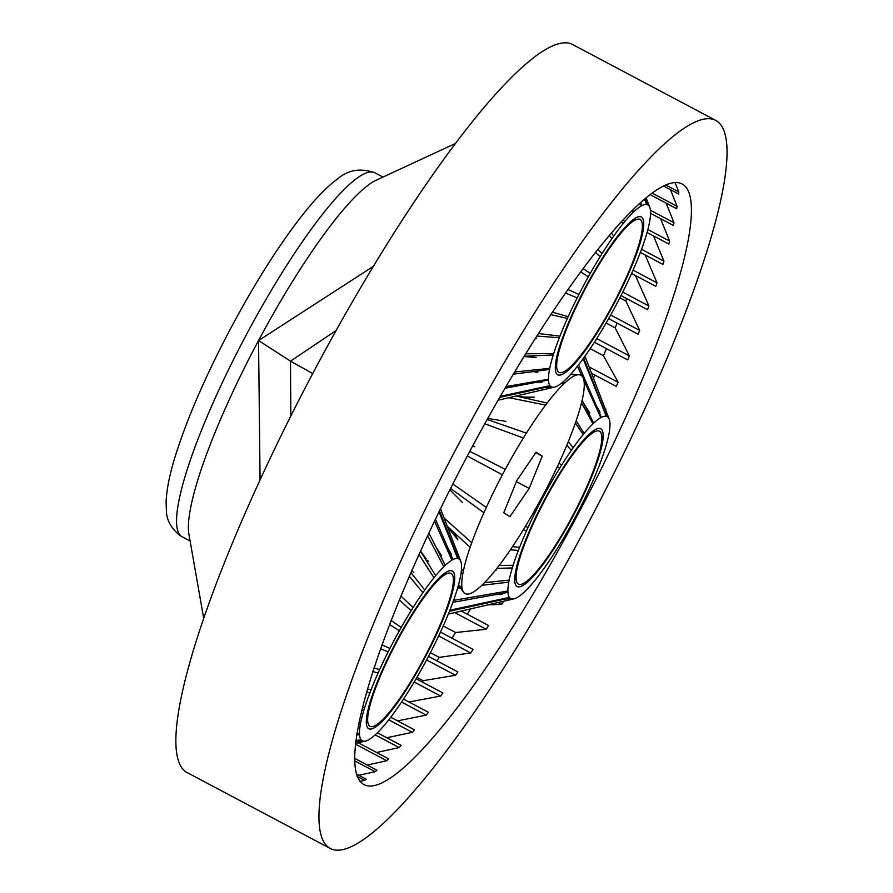 <?xml version="1.0" encoding="UTF-8"?>
<svg xmlns="http://www.w3.org/2000/svg" width="893" height="893" viewBox="0 0 893 893"><rect width="100%" height="100%" fill="white"/><g stroke="black" fill="none" stroke-linecap="round" stroke-linejoin="round"><path stroke-width="1.34" d="M401.504 696.92A89.244 16.42 -62.1 0 1 366.744 725.842A89.244 16.42 -62.1 0 1 396.023 642.134A89.244 16.42 -62.1 0 1 448.889 570.94A89.244 16.42 -62.1 0 1 446.366 610.968A89.244 16.42 -62.1 0 1 401.504 696.92M439.468 510.807L458.355 558.661A102.974 18.943 -62.1 0 1 459.951 559.844A102.974 18.943 -62.1 0 1 460.922 561.686A102.974 18.943 117.9 0 1 461.19 562.668A102.974 18.943 -62.1 0 1 461.469 569.656A102.974 18.943 117.9 0 1 461.301 571.364A102.974 18.943 -62.1 0 1 459.27 581.935A102.974 18.943 117.9 0 1 458.667 584.301A102.974 18.943 -62.1 0 1 454.448 597.886A102.974 18.943 117.9 0 1 453.432 600.766A102.974 18.943 -62.1 0 1 447.259 616.628A102.974 18.943 117.9 0 1 445.897 619.876A102.974 18.943 -62.1 0 1 437.324 638.763A102.974 18.943 -62.1 0 1 436.443 640.594A102.974 18.943 -62.1 0 1 426.586 659.983A102.974 18.943 -62.1 0 1 425.604 661.825A102.974 18.943 -62.1 0 1 414.977 680.667A102.974 18.943 -62.1 0 1 413.939 682.397A102.974 18.943 -62.1 0 1 403.402 699.252A102.974 18.943 -62.1 0 1 402.408 700.759A102.974 18.943 -62.1 0 1 392.217 715.271A102.974 18.943 -62.1 0 1 391.29 716.51A102.974 18.943 -62.1 0 1 381.981 727.94A102.974 18.943 117.9 0 1 380.396 729.681A102.974 18.943 -62.1 0 1 372.984 736.781A102.974 18.943 117.9 0 1 371.7 737.785A102.974 18.943 -62.1 0 1 366.018 740.944A102.974 18.943 117.9 0 1 365.538 741.067A102.974 18.943 117.9 0 0 366.018 740.944A102.974 18.943 -62.1 0 0 371.7 737.785A102.974 18.943 117.9 0 0 372.984 736.781A102.974 18.943 -62.1 0 0 380.396 729.681A102.974 18.943 117.9 0 0 381.981 727.94A102.974 18.943 -62.1 0 0 391.29 716.51A102.974 18.943 -62.1 0 1 381.981 727.94A102.974 18.943 117.9 0 1 380.396 729.681A102.974 18.943 -62.1 0 1 372.984 736.781A102.974 18.943 117.9 0 1 371.7 737.785A102.974 18.943 -62.1 0 1 366.018 740.944A102.974 18.943 117.9 0 1 365.538 741.067L355.47 743.4M435.416 519.19L452.941 559.576A102.974 18.943 -62.1 0 1 457.651 558.471A102.974 18.943 117.9 0 1 458.355 558.661A102.974 18.943 -62.1 0 1 459.951 559.844A102.974 18.943 -62.1 0 0 458.355 558.661L456.569 554.129L459.125 558.851L456.569 554.129L458.355 558.661A102.974 18.943 117.9 0 0 457.651 558.471L439.01 511.756M458.355 558.661A102.974 18.943 117.9 0 0 457.651 558.471A102.974 18.943 -62.1 0 0 452.941 559.576L448.141 548.503L452.941 559.576A102.974 18.943 117.9 0 0 451.836 560.19L434.5 521.088M428.852 532.998L445.25 565.358A102.974 18.943 -62.1 0 1 451.836 560.19A102.974 18.943 117.9 0 1 452.941 559.576A102.974 18.943 -62.1 0 1 457.651 558.471M452.941 559.576A102.974 18.943 117.9 0 0 451.836 560.19A102.974 18.943 -62.1 0 0 445.25 565.358L435.672 546.449L445.25 565.358A102.974 18.943 117.9 0 0 443.81 566.731L427.602 535.688M420.469 551.16L435.672 575.684A102.974 18.943 -62.1 0 1 443.81 566.731A102.974 18.943 117.9 0 1 445.25 565.358A102.974 18.943 -62.1 0 1 451.836 560.19M445.25 565.358A102.974 18.943 117.9 0 0 443.81 566.731A102.974 18.943 -62.1 0 0 435.672 575.684A102.974 18.943 117.9 0 0 433.976 577.76L418.973 554.453M410.936 572.547L424.744 590.016A102.974 18.943 -62.1 0 1 433.976 577.76A102.974 18.943 117.9 0 1 435.672 575.684A102.974 18.943 -62.1 0 1 443.81 566.731M435.672 575.684A102.974 18.943 117.9 0 0 433.976 577.76A102.974 18.943 -62.1 0 0 424.744 590.016A102.974 18.943 117.9 0 0 422.88 592.673L409.329 576.253M400.946 596.044L413.057 607.564A102.974 18.943 -62.1 0 1 422.88 592.673A102.974 18.943 117.9 0 1 424.744 590.016A102.974 18.943 -62.1 0 1 433.976 577.76M424.744 590.016A102.974 18.943 117.9 0 0 422.88 592.673A102.974 18.943 -62.1 0 0 413.057 607.564A102.974 18.943 117.9 0 0 411.126 610.667L399.316 599.973M391.112 620.501L401.225 627.399A102.974 18.943 -62.1 0 1 411.126 610.667A102.974 18.943 117.9 0 1 413.057 607.564A102.974 18.943 -62.1 0 1 422.88 592.673M413.057 607.564A102.974 18.943 117.9 0 0 411.126 610.667A102.974 18.943 -62.1 0 0 401.225 627.399A102.974 18.943 117.9 0 0 399.338 630.771L389.56 624.486M381.97 644.835L389.895 648.441A102.974 18.943 -62.1 0 1 399.338 630.771A102.974 18.943 117.9 0 1 401.225 627.399A102.974 18.943 -62.1 0 1 411.126 610.667M401.225 627.399A102.974 18.943 117.9 0 0 399.338 630.771A102.974 18.943 -62.1 0 0 389.895 648.441A102.974 18.943 117.9 0 0 388.142 651.901L380.574 648.709M373.955 668.031L379.681 669.549A102.974 18.943 -62.1 0 1 388.142 651.901A102.974 18.943 117.9 0 1 389.895 648.441A102.974 18.943 -62.1 0 1 399.338 630.771M389.895 648.441A102.974 18.943 117.9 0 0 388.142 651.901A102.974 18.943 -62.1 0 0 379.681 669.549A102.974 18.943 117.9 0 0 378.163 672.92L372.783 671.625M367.38 689.184L371.131 689.608A102.974 18.943 -62.1 0 1 378.163 672.92A102.974 18.943 117.9 0 1 379.681 669.549A102.974 18.943 -62.1 0 1 388.142 651.901M379.681 669.549A102.974 18.943 117.9 0 0 378.163 672.92A102.974 18.943 -62.1 0 0 371.131 689.608A102.974 18.943 117.9 0 0 369.936 692.689L366.465 692.376M362.391 707.535L364.701 707.513A102.974 18.943 -62.1 0 1 369.936 692.689A102.974 18.943 117.9 0 1 371.131 689.608A102.974 18.943 -62.1 0 1 378.163 672.92M371.131 689.608A102.974 18.943 117.9 0 0 369.936 692.689A102.974 18.943 -62.1 0 0 364.701 707.513A102.974 18.943 117.9 0 0 363.886 710.158L361.732 710.214M358.941 722.504L360.75 722.314A102.974 18.943 -62.1 0 1 363.886 710.158A102.974 18.943 117.9 0 1 364.701 707.513A102.974 18.943 -62.1 0 1 369.936 692.689M364.701 707.513A102.974 18.943 117.9 0 0 363.886 710.158A102.974 18.943 -62.1 0 0 360.75 722.314A102.974 18.943 117.9 0 0 360.348 724.368L358.517 724.58M356.854 733.655L359.477 733.209A102.974 18.943 -62.1 0 1 360.348 724.368A102.974 18.943 117.9 0 1 360.75 722.314A102.974 18.943 -62.1 0 1 363.886 710.158M360.75 722.314A102.974 18.943 117.9 0 0 360.348 724.368A102.974 18.943 -62.1 0 0 359.477 733.209A102.974 18.943 117.9 0 0 359.522 734.559L356.62 735.084M355.805 740.71L360.951 739.594A102.974 18.943 -62.1 0 1 359.522 734.559A102.974 18.943 117.9 0 1 359.477 733.209A102.974 18.943 -62.1 0 1 360.348 724.368M359.477 733.209A102.974 18.943 117.9 0 0 359.522 734.559A102.974 18.943 -62.1 0 0 360.951 739.594A102.974 18.943 117.9 0 0 361.453 740.185L355.715 741.447M355.47 743.389L365.103 741.157A102.974 18.943 -62.1 0 1 361.453 740.185L355.827 741.424L361.23 740.877L355.827 741.424L361.453 740.185A102.974 18.943 117.9 0 1 360.951 739.594A102.974 18.943 -62.1 0 1 359.522 734.559M361.453 740.185A102.974 18.943 -62.1 0 0 365.103 741.157A102.974 18.943 117.9 0 0 365.538 741.067A102.974 18.943 117.9 0 1 365.103 741.157A102.974 18.943 -62.1 0 1 361.453 740.185A102.974 18.943 117.9 0 1 360.951 739.594M460.699 561.105L440.506 508.686M452.561 571.107A89.244 16.42 -62.1 0 1 420.703 665.508A89.244 16.42 -62.1 0 1 366.744 725.842A89.244 16.42 -62.1 0 1 396.023 642.134A89.244 16.42 -62.1 0 1 448.889 570.94A89.244 16.42 -62.1 0 1 452.561 571.107M413.939 682.397A102.974 18.943 -62.1 0 1 403.402 699.252A102.974 18.943 -62.1 0 1 402.408 700.759A102.974 18.943 -62.1 0 1 392.217 715.271A102.974 18.943 -62.1 0 1 391.29 716.51A102.974 18.943 -62.1 0 0 392.217 715.271A102.974 18.943 -62.1 0 0 402.408 700.759A102.974 18.943 -62.1 0 0 403.402 699.252A102.974 18.943 -62.1 0 0 413.939 682.397A102.974 18.943 -62.1 0 0 414.977 680.667A102.974 18.943 -62.1 0 1 413.939 682.397M425.604 661.825A102.974 18.943 -62.1 0 1 414.977 680.667A102.974 18.943 -62.1 0 0 425.604 661.825A102.974 18.943 -62.1 0 0 426.586 659.983A102.974 18.943 -62.1 0 1 425.604 661.825M436.443 640.594A102.974 18.943 -62.1 0 1 426.586 659.983A102.974 18.943 -62.1 0 0 436.443 640.594A102.974 18.943 -62.1 0 0 437.324 638.763A102.974 18.943 -62.1 0 1 436.443 640.594M445.897 619.876A102.974 18.943 -62.1 0 1 437.324 638.763A102.974 18.943 -62.1 0 0 445.897 619.876A102.974 18.943 117.9 0 0 447.259 616.628A102.974 18.943 -62.1 0 0 453.432 600.766A102.974 18.943 117.9 0 0 454.448 597.886A102.974 18.943 -62.1 0 0 458.667 584.301A102.974 18.943 117.9 0 0 459.27 581.935A102.974 18.943 -62.1 0 0 461.301 571.364A102.974 18.943 117.9 0 0 461.469 569.656A102.974 18.943 -62.1 0 0 461.19 562.668A102.974 18.943 117.9 0 0 460.922 561.686A102.974 18.943 -62.1 0 0 459.951 559.844A102.974 18.943 -62.1 0 1 460.922 561.686A102.974 18.943 117.9 0 1 461.19 562.668A102.974 18.943 -62.1 0 1 461.469 569.656A102.974 18.943 117.9 0 1 461.301 571.364A102.974 18.943 -62.1 0 1 459.27 581.935A102.974 18.943 117.9 0 1 458.667 584.301A102.974 18.943 -62.1 0 1 454.448 597.886A102.974 18.943 117.9 0 1 453.432 600.766A102.974 18.943 -62.1 0 1 447.259 616.628A102.974 18.943 117.9 0 1 445.897 619.876M377.527 681.459A89.244 16.42 -62.1 0 1 448.889 570.94A89.244 16.42 -62.1 0 1 425.035 657.516A89.244 16.42 -62.1 0 1 366.744 725.842A89.244 16.42 -62.1 0 1 377.527 681.459M600.978 428.897A89.244 16.42 -62.1 0 1 569.12 523.287A89.244 16.42 -62.1 0 1 515.161 583.631A89.244 16.42 -62.1 0 1 544.451 499.924A89.244 16.42 -62.1 0 1 597.305 428.718A89.244 16.42 -62.1 0 1 600.978 428.897M568.294 441.644L573.172 447.795A102.974 18.943 -62.1 0 1 583.196 434.567A102.974 18.943 -62.1 0 1 584.1 433.473A102.974 18.943 -62.1 0 1 592.907 423.862A102.974 18.943 -62.1 0 1 593.666 423.137A102.974 18.943 -62.1 0 1 600.788 417.667A102.974 18.943 -62.1 0 1 601.369 417.366A102.974 18.943 -62.1 0 1 606.302 416.305A102.974 18.943 -62.1 0 1 606.671 416.406A102.974 18.943 -62.1 0 1 608.367 417.623A102.974 18.943 -62.1 0 1 609.383 419.621A102.974 18.943 -62.1 0 1 609.528 420.123A102.974 18.943 -62.1 0 1 609.886 427.434A102.974 18.943 117.9 0 1 609.718 429.153A102.974 18.943 -62.1 0 1 607.698 439.724A102.974 18.943 117.9 0 1 607.084 442.091A102.974 18.943 -62.1 0 1 602.875 455.664A102.974 18.943 117.9 0 1 601.86 458.544A102.974 18.943 -62.1 0 1 595.676 474.417A102.974 18.943 117.9 0 1 594.314 477.655A102.974 18.943 -62.1 0 1 586.511 494.945A102.974 18.943 117.9 0 1 584.87 498.383A102.974 18.943 -62.1 0 1 575.851 516.165A102.974 18.943 117.9 0 1 574.02 519.603A102.974 18.943 -62.1 0 1 564.287 536.927A102.974 18.943 117.9 0 1 562.367 540.176A102.974 18.943 -62.1 0 1 552.432 556.105A102.974 18.943 117.9 0 1 550.523 558.996A102.974 18.943 -62.1 0 1 540.924 572.67A102.974 18.943 117.9 0 1 539.138 575.047A102.974 18.943 -62.1 0 1 530.397 585.719A102.974 18.943 117.9 0 1 528.812 587.46A102.974 18.943 -62.1 0 1 521.4 594.571A102.974 18.943 117.9 0 1 520.128 595.575A102.974 18.943 -62.1 0 1 514.435 598.723A102.974 18.943 117.9 0 1 513.955 598.857A102.974 18.943 117.9 0 0 514.435 598.723A102.974 18.943 -62.1 0 0 520.128 595.575A102.974 18.943 117.9 0 0 521.4 594.571A102.974 18.943 -62.1 0 0 528.812 587.46A102.974 18.943 117.9 0 0 530.397 585.719A102.974 18.943 -62.1 0 0 539.138 575.047A102.974 18.943 117.9 0 0 540.924 572.67A102.974 18.943 -62.1 0 0 550.523 558.996A102.974 18.943 117.9 0 0 552.432 556.105A102.974 18.943 -62.1 0 0 562.367 540.176A102.974 18.943 117.9 0 0 564.287 536.927A102.974 18.943 -62.1 0 0 574.02 519.603A102.974 18.943 117.9 0 0 575.851 516.165A102.974 18.943 -62.1 0 0 584.87 498.383A102.974 18.943 117.9 0 0 586.511 494.945A102.974 18.943 -62.1 0 0 594.314 477.655A102.974 18.943 117.9 0 0 595.676 474.417A102.974 18.943 -62.1 0 0 601.86 458.544A102.974 18.943 117.9 0 0 602.875 455.664A102.974 18.943 -62.1 0 0 607.084 442.091A102.974 18.943 117.9 0 0 607.698 439.724A102.974 18.943 -62.1 0 0 609.718 429.153A102.974 18.943 117.9 0 0 609.886 427.434A102.974 18.943 -62.1 0 0 609.528 420.123A102.974 18.943 -62.1 0 1 609.886 427.434A102.974 18.943 117.9 0 1 609.718 429.153A102.974 18.943 -62.1 0 1 607.698 439.724A102.974 18.943 117.9 0 1 607.084 442.091A102.974 18.943 -62.1 0 1 602.875 455.664A102.974 18.943 117.9 0 1 601.86 458.544A102.974 18.943 -62.1 0 1 595.676 474.417A102.974 18.943 117.9 0 1 594.314 477.655A102.974 18.943 -62.1 0 1 586.511 494.945A102.974 18.943 117.9 0 1 584.87 498.383A102.974 18.943 -62.1 0 1 575.851 516.165A102.974 18.943 117.9 0 1 574.02 519.603A102.974 18.943 -62.1 0 1 564.287 536.927A102.974 18.943 117.9 0 1 562.367 540.176A102.974 18.943 -62.1 0 1 552.432 556.105A102.974 18.943 117.9 0 1 550.523 558.996A102.974 18.943 -62.1 0 1 540.924 572.67A102.974 18.943 117.9 0 1 539.138 575.047A102.974 18.943 -62.1 0 1 530.397 585.719A102.974 18.943 117.9 0 1 528.812 587.46A102.974 18.943 -62.1 0 1 521.4 594.571A102.974 18.943 117.9 0 1 520.128 595.575A102.974 18.943 -62.1 0 1 514.435 598.723A102.974 18.943 117.9 0 1 513.955 598.857L448.308 614.083M558.996 462.998L561.474 465.353A102.974 18.943 -62.1 0 1 571.308 450.452A102.974 18.943 117.9 0 1 573.172 447.795A102.974 18.943 -62.1 0 1 583.196 434.567L575.416 422.936L583.196 434.567A102.974 18.943 -62.1 0 0 573.172 447.795A102.974 18.943 117.9 0 0 571.308 450.452L566.876 445.094M573.172 447.795A102.974 18.943 117.9 0 0 571.308 450.452A102.974 18.943 -62.1 0 0 561.474 465.353A102.974 18.943 117.9 0 0 559.543 468.445L557.377 466.481M548.592 484.464L549.641 485.178A102.974 18.943 -62.1 0 1 559.543 468.445A102.974 18.943 117.9 0 1 561.474 465.353A102.974 18.943 -62.1 0 1 571.308 450.452M561.474 465.353A102.974 18.943 117.9 0 0 559.543 468.445A102.974 18.943 -62.1 0 0 549.641 485.178A102.974 18.943 117.9 0 0 547.755 488.549L546.817 487.946M537.296 505.762L538.323 506.219A102.974 18.943 -62.1 0 1 547.755 488.549A102.974 18.943 117.9 0 1 549.641 485.178A102.974 18.943 -62.1 0 1 559.543 468.445M549.641 485.178A102.974 18.943 117.9 0 0 547.755 488.549A102.974 18.943 -62.1 0 0 538.323 506.219A102.974 18.943 117.9 0 0 536.57 509.68L535.387 509.189M525.263 526.58L528.098 527.339A102.974 18.943 -62.1 0 1 536.57 509.68A102.974 18.943 117.9 0 1 538.323 506.219A102.974 18.943 -62.1 0 1 547.755 488.549M538.323 506.219A102.974 18.943 117.9 0 0 536.57 509.68A102.974 18.943 -62.1 0 0 528.098 527.339A102.974 18.943 117.9 0 0 526.591 530.699L523.242 529.895M512.56 546.605L519.547 547.387A102.974 18.943 -62.1 0 1 526.591 530.699A102.974 18.943 117.9 0 1 528.098 527.339A102.974 18.943 -62.1 0 1 536.57 509.68M528.098 527.339A102.974 18.943 117.9 0 0 526.591 530.699A102.974 18.943 -62.1 0 0 519.547 547.387A102.974 18.943 117.9 0 0 518.353 550.479L510.428 549.753M499.165 565.436L513.118 565.302A102.974 18.943 -62.1 0 1 518.353 550.479A102.974 18.943 117.9 0 1 519.547 547.387A102.974 18.943 -62.1 0 1 526.591 530.699M519.547 547.387A102.974 18.943 117.9 0 0 518.353 550.479A102.974 18.943 -62.1 0 0 513.118 565.302A102.974 18.943 117.9 0 0 512.303 567.937L496.91 568.361M484.542 582.671L509.166 580.093A102.974 18.943 -62.1 0 1 512.303 567.937A102.974 18.943 117.9 0 1 513.118 565.302A102.974 18.943 -62.1 0 1 518.353 550.479M513.118 565.302A102.974 18.943 117.9 0 0 512.303 567.937A102.974 18.943 -62.1 0 0 509.166 580.093A102.974 18.943 117.9 0 0 508.776 582.147L481.874 585.317M453.566 600.386L507.894 590.987A102.974 18.943 -62.1 0 1 508.776 582.147L486.294 584.792L508.776 582.147A102.974 18.943 117.9 0 1 509.166 580.093A102.974 18.943 -62.1 0 1 512.303 567.937M509.166 580.093A102.974 18.943 117.9 0 0 508.776 582.147A102.974 18.943 -62.1 0 0 507.894 590.987A102.974 18.943 117.9 0 0 507.95 592.349L452.863 602.362M449.86 610.22L509.367 597.384A102.974 18.943 -62.1 0 1 507.95 592.349L495.012 594.693L502.435 594.146M508.776 582.147A102.974 18.943 -62.1 0 0 507.894 590.987A102.974 18.943 117.9 0 0 507.95 592.349A102.974 18.943 -62.1 0 0 509.367 597.384A102.974 18.943 117.9 0 0 509.87 597.975L449.447 611.281M448.319 614.071L513.52 598.935A102.974 18.943 -62.1 0 1 509.87 597.975L504.244 599.214L509.646 598.667M507.894 590.987A102.974 18.943 117.9 0 0 507.95 592.349A102.974 18.943 -62.1 0 0 509.367 597.384A102.974 18.943 117.9 0 0 509.87 597.975A102.974 18.943 -62.1 0 0 513.52 598.935A102.974 18.943 117.9 0 0 513.955 598.857A102.974 18.943 117.9 0 1 513.52 598.935A102.974 18.943 -62.1 0 1 509.87 597.975L504.244 599.214L509.657 598.667M583.14 358.707L606.302 416.305A102.974 18.943 -62.1 0 1 606.671 416.406A102.974 18.943 -62.1 0 1 608.367 417.623A102.974 18.943 -62.1 0 1 609.383 419.621A102.974 18.943 -62.1 0 1 609.528 420.123A102.974 18.943 -62.1 0 0 609.383 419.621A102.974 18.943 -62.1 0 0 608.367 417.623A102.974 18.943 -62.1 0 0 606.671 416.406L604.728 411.461L606.671 416.406A102.974 18.943 -62.1 0 0 606.302 416.305A102.974 18.943 -62.1 0 0 601.369 417.366A102.974 18.943 -62.1 0 1 606.302 416.305L583.14 358.707L606.302 416.305M578.552 364.813L601.369 417.366A102.974 18.943 -62.1 0 0 600.788 417.667A102.974 18.943 -62.1 0 1 601.369 417.366L596.312 405.712L601.369 417.366M583.687 357.959L606.671 416.406M584.96 356.184L609.059 418.761M460.375 587.84L457.573 588.163M576.186 420.715L584.1 433.473A102.974 18.943 -62.1 0 1 592.907 423.862A102.974 18.943 -62.1 0 1 593.666 423.137A102.974 18.943 -62.1 0 1 600.788 417.667L583.944 380.541L600.788 417.667A102.974 18.943 -62.1 0 0 593.666 423.137L583.497 403.067L593.666 423.137A102.974 18.943 -62.1 0 0 592.907 423.862L581.544 402.765L592.907 423.862A102.974 18.943 -62.1 0 0 584.1 433.473A102.974 18.943 -62.1 0 0 583.196 434.567A102.974 18.943 -62.1 0 1 584.1 433.473L576.186 420.715L584.1 433.473M582.124 400.354L593.666 423.137M577.447 366.219L581.868 375.975M525.944 539.238A89.244 16.42 -62.1 0 1 597.305 428.718A89.244 16.42 -62.1 0 1 573.451 515.306A89.244 16.42 -62.1 0 1 515.161 583.631A89.244 16.42 -62.1 0 1 525.944 539.238M549.921 554.709A89.244 16.42 -62.1 0 1 515.161 583.631A89.244 16.42 -62.1 0 1 544.451 499.924A89.244 16.42 -62.1 0 1 597.305 428.718A89.244 16.42 -62.1 0 1 594.783 468.758A89.244 16.42 -62.1 0 1 549.921 554.709M509.367 597.384A102.974 18.943 117.9 0 0 509.87 597.975M507.95 592.349L495.012 594.693L502 594.124L495.012 594.693M575.416 422.936L583.196 434.567M581.544 402.765L592.907 423.862M583.944 380.541L600.788 417.667M566.53 327.485A89.244 16.42 -62.1 0 1 637.892 216.966A89.244 16.42 -62.1 0 1 614.038 303.553A89.244 16.42 -62.1 0 1 555.747 371.879A89.244 16.42 -62.1 0 1 566.53 327.485M500.359 396.336L549.954 385.631A102.974 18.943 -62.1 0 1 548.492 379.971A102.974 18.943 -62.1 0 1 548.469 379.235A102.974 18.943 -62.1 0 1 549.53 369.456A102.974 18.943 -62.1 0 1 549.742 368.34A102.974 18.943 -62.1 0 1 553.258 354.967A102.974 18.943 -62.1 0 1 553.705 353.55A102.974 18.943 -62.1 0 1 559.308 337.744A102.974 18.943 -62.1 0 1 559.933 336.136A102.974 18.943 -62.1 0 1 567.412 318.41A102.974 18.943 -62.1 0 1 568.194 316.669A102.974 18.943 -62.1 0 1 577.146 297.927L565.671 293.083M505.07 388.254L548.492 379.971A102.974 18.943 -62.1 0 0 549.954 385.631A102.974 18.943 117.9 0 0 550.445 386.222L499.756 397.385M548.492 379.971A102.974 18.943 -62.1 0 1 548.469 379.235L506.052 386.58L548.469 379.235A102.974 18.943 -62.1 0 0 548.492 379.971L534.103 382.717L548.492 379.971A102.974 18.943 -62.1 0 0 549.954 385.631A102.974 18.943 117.9 0 0 550.445 386.222A102.974 18.943 -62.1 0 0 554.106 387.182A102.974 18.943 117.9 0 0 554.542 387.104L498.138 400.187L554.106 387.182A102.974 18.943 117.9 0 0 554.542 387.104L498.138 400.187L554.106 387.182A102.974 18.943 117.9 0 0 554.542 387.104L498.138 400.187L554.106 387.182A102.974 18.943 -62.1 0 1 550.445 386.222L544.83 387.462L550.222 386.915M554.542 387.104A102.974 18.943 117.9 0 0 555.022 386.97A102.974 18.943 -62.1 0 0 560.704 383.823A102.974 18.943 117.9 0 0 561.987 382.818A102.974 18.943 -62.1 0 0 569.399 375.707A102.974 18.943 117.9 0 0 570.984 373.966A102.974 18.943 -62.1 0 0 579.713 363.295A102.974 18.943 117.9 0 0 581.51 360.917A102.974 18.943 -62.1 0 0 591.099 347.243A102.974 18.943 117.9 0 0 593.019 344.352A102.974 18.943 -62.1 0 0 602.942 328.423A102.974 18.943 117.9 0 0 604.874 325.175A102.974 18.943 -62.1 0 0 614.607 307.851A102.974 18.943 117.9 0 0 616.438 304.413A102.974 18.943 -62.1 0 0 625.446 286.631A102.974 18.943 117.9 0 0 627.098 283.193A102.974 18.943 -62.1 0 0 634.901 265.902A102.974 18.943 117.9 0 0 636.262 262.665A102.974 18.943 -62.1 0 0 642.435 246.792A102.974 18.943 117.9 0 0 643.451 243.912A102.974 18.943 -62.1 0 0 647.659 230.327A102.974 18.943 117.9 0 0 648.273 227.972A102.974 18.943 -62.1 0 0 650.294 217.401A102.974 18.943 117.9 0 0 650.472 215.682A102.974 18.943 -62.1 0 0 650.193 208.694A102.974 18.943 117.9 0 0 649.914 207.723A102.974 18.943 -62.1 0 0 648.954 205.87A102.974 18.943 -62.1 0 1 649.914 207.723A102.974 18.943 117.9 0 1 650.193 208.694A102.974 18.943 -62.1 0 1 650.472 215.682A102.974 18.943 117.9 0 1 650.294 217.401A102.974 18.943 -62.1 0 1 648.273 227.972A102.974 18.943 117.9 0 1 647.659 230.327A102.974 18.943 -62.1 0 1 643.451 243.912A102.974 18.943 117.9 0 1 642.435 246.792A102.974 18.943 -62.1 0 1 636.262 262.665A102.974 18.943 117.9 0 1 634.901 265.902A102.974 18.943 -62.1 0 1 627.098 283.193A102.974 18.943 117.9 0 1 625.446 286.631A102.974 18.943 -62.1 0 1 616.438 304.413A102.974 18.943 117.9 0 1 614.607 307.851A102.974 18.943 -62.1 0 1 604.874 325.175A102.974 18.943 117.9 0 1 602.942 328.423A102.974 18.943 -62.1 0 1 593.019 344.352A102.974 18.943 117.9 0 1 591.099 347.243A102.974 18.943 -62.1 0 1 581.51 360.917A102.974 18.943 117.9 0 1 579.713 363.295A102.974 18.943 -62.1 0 1 570.984 373.966A102.974 18.943 117.9 0 1 569.399 375.707A102.974 18.943 -62.1 0 1 561.987 382.818A102.974 18.943 117.9 0 1 560.704 383.823A102.974 18.943 -62.1 0 1 555.022 386.97A102.974 18.943 117.9 0 1 554.542 387.104A102.974 18.943 117.9 0 0 555.022 386.97A102.974 18.943 -62.1 0 0 560.704 383.823A102.974 18.943 117.9 0 0 561.987 382.818A102.974 18.943 -62.1 0 0 569.399 375.707A102.974 18.943 117.9 0 0 570.984 373.966A102.974 18.943 -62.1 0 0 579.713 363.295A102.974 18.943 117.9 0 0 581.51 360.917A102.974 18.943 -62.1 0 0 591.099 347.243A102.974 18.943 117.9 0 0 593.019 344.352A102.974 18.943 -62.1 0 0 602.942 328.423A102.974 18.943 117.9 0 0 604.874 325.175A102.974 18.943 -62.1 0 0 614.607 307.851A102.974 18.943 117.9 0 0 616.438 304.413A102.974 18.943 -62.1 0 0 625.446 286.631A102.974 18.943 117.9 0 0 627.098 283.193A102.974 18.943 -62.1 0 0 634.901 265.902A102.974 18.943 117.9 0 0 636.262 262.665A102.974 18.943 -62.1 0 0 642.435 246.792A102.974 18.943 117.9 0 0 643.451 243.912A102.974 18.943 -62.1 0 0 647.659 230.327A102.974 18.943 117.9 0 0 648.273 227.972A102.974 18.943 -62.1 0 0 650.294 217.401A102.974 18.943 117.9 0 0 650.472 215.682A102.974 18.943 -62.1 0 0 650.193 208.694A102.974 18.943 117.9 0 0 649.914 207.723A102.974 18.943 -62.1 0 0 648.954 205.87L647.771 204.397M645.103 198.972L647.358 204.698A102.974 18.943 -62.1 0 1 648.954 205.87A102.974 18.943 -62.1 0 0 647.358 204.698A102.974 18.943 117.9 0 0 646.655 204.508L644.612 199.396M640.716 202.778L641.944 205.602A102.974 18.943 -62.1 0 1 646.655 204.508A102.974 18.943 117.9 0 1 647.358 204.698A102.974 18.943 -62.1 0 1 648.954 205.87M648.117 204.877L645.572 200.166L647.358 204.698A102.974 18.943 117.9 0 0 646.655 204.508A102.974 18.943 -62.1 0 0 641.944 205.602A102.974 18.943 117.9 0 0 640.839 206.216L639.723 203.682M633.383 209.665L634.253 211.384A102.974 18.943 -62.1 0 1 640.839 206.216A102.974 18.943 117.9 0 1 641.944 205.602A102.974 18.943 -62.1 0 1 646.655 204.508M641.944 205.602A102.974 18.943 117.9 0 0 640.839 206.216A102.974 18.943 -62.1 0 0 634.253 211.384A102.974 18.943 117.9 0 0 632.802 212.768L631.931 211.094M623.493 219.801L624.676 221.721A102.974 18.943 -62.1 0 1 632.802 212.768A102.974 18.943 117.9 0 1 634.253 211.384A102.974 18.943 -62.1 0 1 640.839 206.216M634.253 211.384A102.974 18.943 117.9 0 0 632.802 212.768A102.974 18.943 -62.1 0 0 624.676 221.721A102.974 18.943 117.9 0 0 622.979 223.786L621.673 221.765M611.515 233.207L613.748 236.042A102.974 18.943 -62.1 0 1 622.979 223.786A102.974 18.943 117.9 0 1 624.676 221.721A102.974 18.943 -62.1 0 1 632.802 212.768M624.676 221.721A102.974 18.943 117.9 0 0 622.979 223.786A102.974 18.943 -62.1 0 0 613.748 236.042A102.974 18.943 117.9 0 0 611.884 238.699L609.394 235.685M597.919 249.66L602.061 253.601A102.974 18.943 -62.1 0 1 611.884 238.699A102.974 18.943 117.9 0 1 613.748 236.042A102.974 18.943 -62.1 0 1 622.979 223.786M613.748 236.042A102.974 18.943 117.9 0 0 611.884 238.699A102.974 18.943 -62.1 0 0 602.061 253.601A102.974 18.943 117.9 0 0 600.129 256.693L595.598 252.596M583.274 268.681L590.228 273.425A102.974 18.943 -62.1 0 1 600.129 256.693A102.974 18.943 117.9 0 1 602.061 253.601A102.974 18.943 -62.1 0 1 611.884 238.699M602.061 253.601A102.974 18.943 117.9 0 0 600.129 256.693A102.974 18.943 -62.1 0 0 590.228 273.425A102.974 18.943 117.9 0 0 588.331 276.797L580.83 271.974M568.138 289.578L578.898 294.467A102.974 18.943 -62.1 0 1 588.331 276.797A102.974 18.943 117.9 0 1 590.228 273.425A102.974 18.943 -62.1 0 1 600.129 256.693M588.331 276.797A102.974 18.943 -62.1 0 0 578.898 294.467A102.974 18.943 117.9 0 0 577.146 297.927A102.974 18.943 117.9 0 1 578.898 294.467A102.974 18.943 -62.1 0 1 588.331 276.797A102.974 18.943 117.9 0 1 590.228 273.425M513.408 374.167L549.53 369.456A102.974 18.943 -62.1 0 1 549.742 368.34L514.714 372.013L549.742 368.34A102.974 18.943 -62.1 0 1 553.258 354.967L524.303 356.262L553.258 354.967A102.974 18.943 -62.1 0 1 553.705 353.55L525.81 353.818L553.705 353.55A102.974 18.943 -62.1 0 1 559.308 337.744L536.994 336.058L559.308 337.744A102.974 18.943 -62.1 0 1 559.933 336.136A102.974 18.943 -62.1 0 1 567.412 318.41A102.974 18.943 -62.1 0 1 568.194 316.669A102.974 18.943 -62.1 0 1 577.146 297.927A102.974 18.943 117.9 0 1 578.898 294.467M506.052 386.58L548.469 379.235A102.974 18.943 -62.1 0 1 549.53 369.456A102.974 18.943 -62.1 0 1 549.742 368.34A102.974 18.943 -62.1 0 1 553.258 354.967A102.974 18.943 -62.1 0 1 553.705 353.55A102.974 18.943 -62.1 0 1 559.308 337.744A102.974 18.943 -62.1 0 1 559.933 336.136L538.591 333.558L559.933 336.136A102.974 18.943 -62.1 0 1 567.412 318.41A102.974 18.943 -62.1 0 1 568.194 316.669A102.974 18.943 -62.1 0 1 577.146 297.927M550.97 314.637L567.412 318.41M552.6 312.193L568.194 316.669M649.691 207.143L646.197 198.067M590.507 342.957A89.244 16.42 -62.1 0 1 555.747 371.879A89.244 16.42 -62.1 0 1 585.027 288.171A89.244 16.42 -62.1 0 1 637.892 216.966A89.244 16.42 -62.1 0 1 635.37 257.005A89.244 16.42 -62.1 0 1 590.507 342.957M549.53 369.456L525.084 372.649L549.53 369.456A102.974 18.943 -62.1 0 0 548.469 379.235M641.565 217.144A89.244 16.42 -62.1 0 1 609.707 311.534A89.244 16.42 -62.1 0 1 555.747 371.879A89.244 16.42 -62.1 0 1 585.027 288.171A89.244 16.42 -62.1 0 1 637.892 216.966A89.244 16.42 -62.1 0 1 641.565 217.144M549.954 385.631A102.974 18.943 117.9 0 0 550.445 386.222L544.83 387.462L550.233 386.915M554.106 387.182A102.974 18.943 -62.1 0 1 550.445 386.222M536.994 336.058L559.308 337.744M525.81 353.818L553.705 353.55M538.591 333.558L559.933 336.136M645.572 200.166L648.128 204.877L645.572 200.166L647.358 204.698M514.714 372.013L549.742 368.34M524.303 356.262L553.258 354.967M487.176 419.509L526.412 433.116A123.569 22.727 -62.1 0 1 545.59 405.087A123.569 22.727 -62.1 0 1 547.13 403.056A123.569 22.727 -62.1 0 1 563.706 383.968A123.569 22.727 -62.1 0 1 564.945 382.807A123.569 22.727 -62.1 0 1 576.599 375.049A123.569 22.727 -62.1 0 1 577.369 374.87A123.569 22.727 -62.1 0 1 578.631 374.736A123.569 22.727 -62.1 0 1 583.408 378.498A123.569 22.727 117.9 0 1 583.843 380.05A123.569 22.727 -62.1 0 1 583.285 394.628A123.569 22.727 117.9 0 1 582.66 397.865A123.569 22.727 -62.1 0 1 575.885 421.596A123.569 22.727 117.9 0 1 574.277 426.128A123.569 22.727 -62.1 0 1 562.11 456.133A123.569 22.727 117.9 0 1 559.721 461.424A123.569 22.727 -62.1 0 1 543.614 494.086A123.569 22.727 117.9 0 1 540.723 499.5A123.569 22.727 -62.1 0 1 522.639 530.877A123.569 22.727 117.9 0 1 519.592 535.755A123.569 22.727 -62.1 0 1 501.699 562.065A123.569 22.727 117.9 0 1 498.874 565.816A123.569 22.727 -62.1 0 1 483.336 583.888A123.569 22.727 117.9 0 1 481.07 586.065A123.569 22.727 -62.1 0 1 469.751 593.722A123.569 22.727 117.9 0 1 468.323 594.057A123.569 22.727 -62.1 0 1 463.3 591.836A123.569 22.727 -62.1 0 1 462.596 590.362L458.332 585.495M526.412 433.116A123.569 22.727 117.9 0 0 523.376 437.994L484.787 423.807M469.818 451.311L505.282 469.372A123.569 22.727 -62.1 0 1 523.376 437.994M505.282 469.372A123.569 22.727 117.9 0 0 502.391 474.786L467.318 456.01M452.807 483.984L486.294 507.436A123.569 22.727 -62.1 0 1 502.391 474.786M486.294 507.436A123.569 22.727 117.9 0 0 483.906 512.738L450.563 488.438M444.1 518.029L471.727 542.732A123.569 22.727 -62.1 0 1 483.906 512.738M471.727 542.732A123.569 22.727 117.9 0 0 470.131 547.275L447.259 526.245M461.514 569.064L463.344 570.995A123.569 22.727 -62.1 0 1 470.131 547.275M463.344 570.995A123.569 22.727 117.9 0 0 462.73 574.232L461.145 572.547M458.555 584.714L462.161 588.822A123.569 22.727 -62.1 0 1 462.73 574.232M462.161 588.822A123.569 22.727 117.9 0 0 462.596 590.362M509.914 516.69L529.158 488.404L542.241 456.144L536.101 452.171L516.857 480.467L503.764 512.727L509.914 516.69M570.66 374.323L576.599 375.049M562.456 382.427L564.945 382.807M570.895 374.055L577.369 374.87M508.965 397.675L545.59 405.087M516.109 396.023L547.13 403.056M561.005 383.599L563.706 383.968M529.158 488.404L516.388 481.628M542.241 456.144L535.744 452.695M359.924 781.386L364.601 780.382A360.069 66.238 117.9 0 0 366.175 779.198L356.307 773.963M358.841 775.303L375.194 771.697A360.069 66.238 117.9 0 0 376.913 770.157L354.499 758.269M367.257 765.033L386.747 760.736A360.069 66.238 117.9 0 0 388.6 758.849L358.249 742.764M376.6 752.498L399.16 747.586A360.069 66.238 117.9 0 0 401.147 745.376L377.404 732.785M386.758 737.741L412.343 732.338A360.069 66.238 117.9 0 0 414.441 729.815L390.732 717.246M397.575 720.874L426.207 715.126A360.069 66.238 117.9 0 0 428.394 712.301L403.502 699.096M408.949 701.987L440.629 696.049A360.069 66.238 117.9 0 0 442.895 692.957L416.093 678.747M416.886 677.396L423.103 680.689A383.075 70.469 -62.1 0 1 422.188 681.984M423.103 680.689L455.519 675.287A360.069 66.238 117.9 0 0 457.841 671.938L428.495 656.377M430.415 652.683L439.222 657.36A383.075 70.469 -62.1 0 1 436.878 660.831M439.222 657.36L470.745 652.973A360.069 66.238 117.9 0 0 473.111 649.412L440.461 632.099M443.241 625.96L455.62 632.523A383.075 70.469 -62.1 0 1 451.947 638.182M455.62 632.523L486.194 629.286A360.069 66.238 117.9 0 0 488.594 625.524L461.324 611.069M470.578 608.926A383.075 70.469 -62.1 0 1 467.262 614.217M488.136 604.851L501.766 604.416A360.069 66.238 117.9 0 0 503.708 601.235M602.719 465.867A339.831 62.51 117.9 0 0 688.603 191.794A339.831 62.51 117.9 0 0 467.776 455.151A339.831 62.51 117.9 0 0 373.687 785.706A339.831 62.51 117.9 0 0 602.719 465.867M605.655 409.92A360.069 66.238 117.9 0 0 605.923 409.34L604.829 407.8M594.894 375.071A383.075 70.469 -62.1 0 1 593.465 378.264M591.546 373.296L616.27 386.401A360.069 66.238 117.9 0 0 618.09 382.271L603.434 355.682A383.075 70.469 -62.1 0 0 606.459 348.65M594.381 342.242L627.69 359.912A360.069 66.238 117.9 0 0 629.364 355.894L615.165 327.843A383.075 70.469 -62.1 0 0 617.096 323.11M608.646 318.634L638.138 334.272A360.069 66.238 117.9 0 0 639.667 330.41L625.837 301.008A383.075 70.469 -62.1 0 0 626.741 298.653M621.003 295.605L647.548 309.681A360.069 66.238 117.9 0 0 648.898 305.998L635.358 275.368M631.585 273.47L655.842 286.329A360.069 66.238 117.9 0 0 657.014 282.858L645.17 254.974M640.348 252.429L662.941 264.406A360.069 66.238 117.9 0 0 663.934 261.158L653.553 235.964M647.057 232.526L668.824 244.057A360.069 66.238 117.9 0 0 669.616 241.077L660.563 218.64M650.584 213.349L673.411 225.449A360.069 66.238 117.9 0 0 674.003 222.748L666.2 203.169M650.35 194.763L676.693 208.728A360.069 66.238 117.9 0 0 677.084 206.328L670.464 189.684M663.845 186.168L678.635 194.015A360.069 66.238 117.9 0 0 678.814 191.928L675.141 182.808M329.015 847.747A411.907 75.771 117.9 0 0 330.042 848.35A411.907 75.771 117.9 0 0 589.949 519.927A411.907 75.771 117.9 0 0 715.963 120.522A411.907 75.771 117.9 0 0 457.584 446.076A411.907 75.771 117.9 0 0 329.015 847.747M715.963 120.522L572.882 44.65A411.907 75.771 117.9 0 0 314.492 370.215A411.907 75.771 117.9 0 0 185.934 771.876A411.907 75.771 117.9 0 0 186.961 772.478L330.042 848.35M412.343 732.338L388.734 719.825M399.16 747.586L375.194 734.883M386.747 760.736L355.392 744.115M375.194 771.697L354.532 760.747M364.601 780.382L357.144 776.43M678.814 191.928L666.044 185.164M677.084 206.328L652.392 193.234M674.003 222.748L650.461 210.268M669.616 241.077L647.871 229.546M663.934 261.158L641.531 249.281M657.014 282.858L633.059 270.155M648.898 305.998L622.745 292.134M619.865 297.838L625.837 301.008M639.667 330.41L610.667 315.028M606.113 323.043L615.165 327.843M629.364 355.894L596.714 338.581M590.161 348.65L603.434 355.682M618.09 382.271L589.079 366.889M605.923 409.34L605.298 409.016M501.766 604.416L498.182 602.518M486.194 629.286L454.716 612.598M470.745 652.973L438.664 635.961M455.519 675.287L426.597 659.949M440.629 696.049L414.162 682.018M426.207 715.126L401.549 702.043M188.97 534.505A205.959 37.886 -62.1 0 1 188.925 534.293A205.959 37.886 -62.1 0 1 250.933 355.046A205.959 37.886 -62.1 0 1 258.546 340.546A205.959 37.886 -62.1 0 1 266.75 325.465A205.959 37.886 -62.1 0 1 376.478 180.085A205.959 37.886 -62.1 0 1 376.69 179.995M312.729 373.542L290.493 361.152L336.148 330.488M373.508 266.259L258.546 340.546L290.493 361.152L290.85 415.915M640.27 219.566A86.498 15.907 -62.1 0 1 609.294 311.244A86.498 15.907 -62.1 0 1 557.065 369.434A86.498 15.907 -62.1 0 1 585.473 288.406A86.498 15.907 -62.1 0 1 636.609 219.432A86.498 15.907 -62.1 0 1 640.27 219.566M260.064 479.764L258.546 340.546M451.266 573.529A86.498 15.907 -62.1 0 1 420.29 665.207A86.498 15.907 -62.1 0 1 368.061 723.397A86.498 15.907 -62.1 0 1 396.47 642.38A86.498 15.907 -62.1 0 1 447.605 573.395A86.498 15.907 -62.1 0 1 451.266 573.529M599.694 431.319A86.498 15.907 -62.1 0 1 568.707 522.997A86.498 15.907 -62.1 0 1 516.478 581.187A86.498 15.907 -62.1 0 1 544.897 500.158A86.498 15.907 -62.1 0 1 596.022 431.185A86.498 15.907 -62.1 0 1 599.694 431.319M181.58 536.481A205.959 37.886 -62.1 0 1 245.865 335.645A205.959 37.886 -62.1 0 1 375.049 172.862C360.493 167.672 347.801 169.837 336.962 179.393C327.407 186.525 317.182 196.828 306.266 210.302C281.395 241.143 255.99 280.915 230.037 329.606C204.877 377.393 186.503 419.978 174.916 457.361C169.558 474.775 166.611 489.654 166.098 501.989L166.422 511.086C166.611 520.173 171.177 528.343 180.118 535.621L182.094 536.782A205.959 37.886 -62.1 0 1 181.58 536.481M411.785 570.616L413.772 572.48M420.514 551.07L426.229 558.828M427.501 560.313L428.595 561.53M441.622 555.826L435.672 546.449M448.141 548.503L451.635 554.642M458.768 558.371L459.951 559.844M456.569 554.129L459.125 558.851M596.312 405.712L600.029 412.231M607.474 416.551L604.728 411.461L607.474 416.551M607.095 416.026L608.367 417.623M495.704 569.879L496.508 570.013M583.497 403.067L589.838 413.012M535.577 338.268L536.682 338.525M534.103 382.717L542.263 382.059M534.728 372.024L535.532 372.057M535.767 372.068L537.854 372.225M524.135 356.541L536.079 357.513M534.94 372.035L537.385 372.18L534.94 372.035M533.746 357.178L535.61 357.434L533.746 357.178M578.631 374.736L574.422 374.502M460.196 587.627L463.3 591.836M453.901 532.351L457.919 539.919L447.36 526.502M449.871 489.788L462.328 502.402M472.598 446.12L474.797 446.757L472.654 446.009M487.79 418.426L505.929 421.384M525.966 398.256L534.449 397.184L523.454 397.061L516.221 395.99M383.008 177.082L375.049 172.862M190.153 541.058L182.094 536.782M455.765 143.327L376.478 180.085M555.535 363.853L557.065 369.434M631.128 221.297L636.609 219.432M203.649 618.056L188.925 534.293M366.532 717.816L368.061 723.397M442.124 575.259L447.605 573.395M514.96 575.605L516.478 581.187M590.541 433.049L596.022 431.185"/></g></svg>
